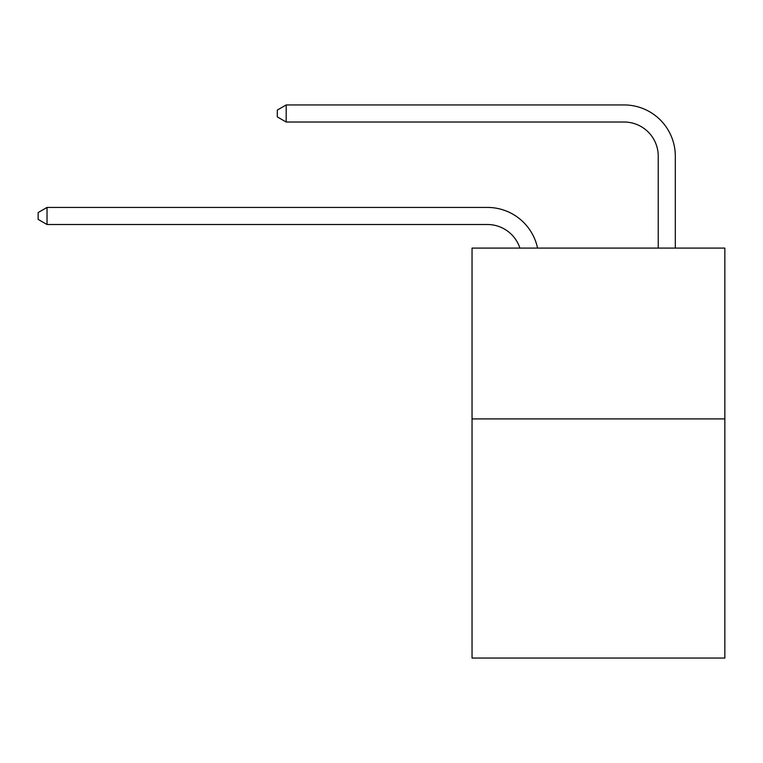 <?xml version="1.0" encoding="UTF-8"?>
<svg xmlns="http://www.w3.org/2000/svg" width="763" height="763" viewBox="0 0 763 763"><rect width="100%" height="100%" fill="white"/><g stroke="black" fill="none" stroke-linecap="round" stroke-linejoin="round"><path stroke-width="1.14" d="M724.85 418.906L724.85 658.059L472.039 658.059L472.039 248.089L724.85 248.089L724.85 418.906L472.039 418.906M487.404 224.513A34.163 34.163 -32.9 0 1 519.889 248.089A34.163 34.163 -37.4 0 0 487.404 224.513L47.029 224.513L38.15 219.391L38.15 212.562L47.029 207.431L487.404 207.431A51.245 51.245 147.1 0 1 537.553 248.089M658.231 248.089L658.231 156.186A34.163 34.163 18.5 0 0 624.067 122.023L286.182 122.023L277.303 116.901L277.303 110.063L286.182 104.941L624.067 104.941A51.245 51.245 36.2 0 1 675.312 156.186L675.312 248.089M47.029 207.431L487.404 207.431L47.029 207.431L487.404 207.431L47.029 207.431L487.404 207.431L47.029 207.431L47.029 224.513M658.231 156.186A34.163 34.163 -143.8 0 0 624.067 122.023A34.163 34.163 -143.8 0 1 658.231 156.186A34.163 34.163 -143.8 0 0 624.067 122.023A34.163 34.163 -143.8 0 1 658.231 156.186A34.163 34.163 -143.8 0 0 624.067 122.023A34.163 34.163 -143.8 0 1 658.231 156.186A34.163 34.163 -143.8 0 0 624.067 122.023M286.182 104.941L286.182 122.023"/></g></svg>
